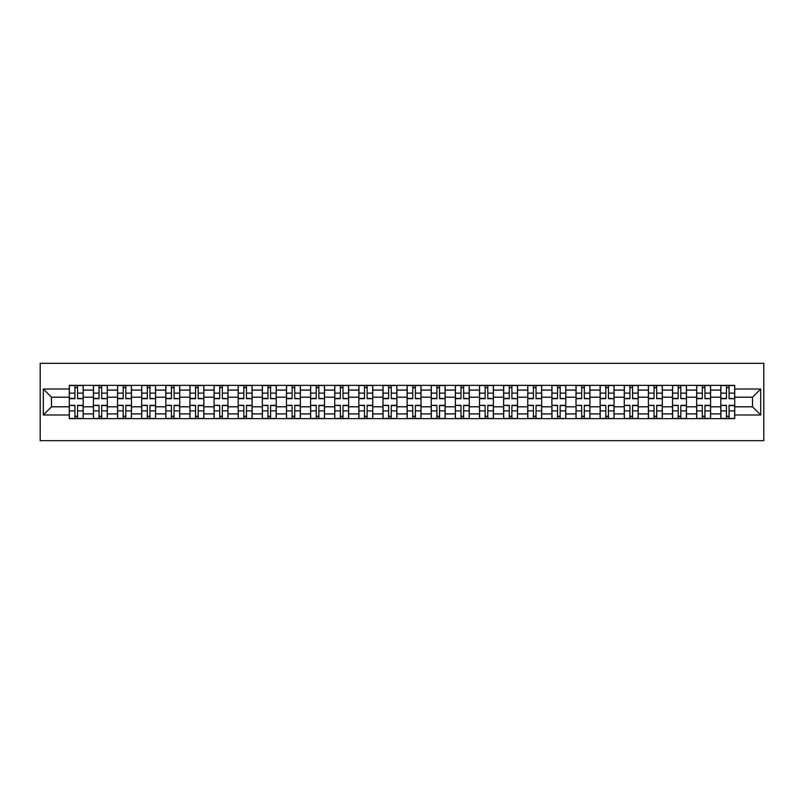 <?xml version="1.0" encoding="UTF-8"?>
<svg xmlns="http://www.w3.org/2000/svg" width="804" height="804" viewBox="0 0 804 804"><rect width="100%" height="100%" fill="white"/><g stroke="black" fill="none" stroke-linecap="round" stroke-linejoin="round"><path stroke-width="1.21" d="M40.2 440.672L763.8 440.672L763.8 363.328L40.2 363.328L40.2 440.672M93.415 418.633L93.415 390.091L83.204 390.091L83.204 418.633M83.204 390.091L83.204 385.367M93.415 390.091L93.415 385.367M107.334 385.367L107.334 418.633M117.545 418.633L117.545 385.367M131.464 385.367L131.464 418.633M141.675 418.633L141.675 385.367M155.594 385.367L155.594 418.633M165.805 418.633L165.805 385.367M179.724 385.367L179.724 418.633M189.935 418.633L189.935 385.367M203.854 385.367L203.854 418.633M214.065 418.633L214.065 385.367M227.984 385.367L227.984 418.633M238.195 418.633L238.195 385.367M252.114 385.367L252.114 418.633M262.325 418.633L262.325 385.367M276.244 385.367L276.244 418.633M286.455 418.633L286.455 385.367M300.374 385.367L300.374 418.633M310.585 418.633L310.585 385.367M324.504 385.367L324.504 418.633M334.715 418.633L334.715 385.367M348.634 385.367L348.634 418.633M358.845 418.633L358.845 385.367M372.765 385.367L372.765 418.633M382.975 418.633L382.975 385.367M396.895 385.367L396.895 418.633M407.105 418.633L407.105 385.367M421.025 385.367L421.025 418.633M431.235 418.633L431.235 385.367M445.155 385.367L445.155 418.633M455.365 418.633L455.365 385.367M469.285 385.367L469.285 418.633M479.496 418.633L479.496 385.367M493.415 385.367L493.415 418.633M503.626 418.633L503.626 385.367M517.545 385.367L517.545 418.633M527.756 418.633L527.756 385.367M541.675 385.367L541.675 418.633M551.886 418.633L551.886 385.367M565.805 385.367L565.805 418.633M576.016 418.633L576.016 385.367M589.935 385.367L589.935 418.633M600.146 418.633L600.146 385.367M614.065 385.367L614.065 418.633M624.276 418.633L624.276 385.367M638.195 385.367L638.195 418.633M648.406 418.633L648.406 385.367M662.325 385.367L662.325 418.633M672.536 418.633L672.536 385.367M686.455 385.367L686.455 418.633M696.666 418.633L696.666 385.367M710.585 385.367L710.585 418.633M720.796 418.633L720.796 385.367M720.796 406.794L710.585 406.794M696.666 406.794L686.455 406.794M672.536 406.794L662.325 406.794M648.406 406.794L638.195 406.794M624.276 406.794L614.065 406.794M600.146 406.794L589.935 406.794M576.016 406.794L565.805 406.794M551.886 406.794L541.675 406.794M527.756 406.794L517.545 406.794M503.626 406.794L493.415 406.794M479.496 406.794L469.285 406.794M455.365 406.794L445.155 406.794M431.235 406.794L421.025 406.794M407.105 406.794L396.895 406.794M382.975 406.794L372.765 406.794M358.845 406.794L348.634 406.794M334.715 406.794L324.504 406.794M310.585 406.794L300.374 406.794M286.455 406.794L276.244 406.794M262.325 406.794L252.114 406.794M238.195 406.794L227.984 406.794M214.065 406.794L203.854 406.794M189.935 406.794L179.724 406.794M165.805 406.794L155.594 406.794M141.675 406.794L131.464 406.794M117.545 406.794L107.334 406.794M93.415 406.794L83.204 406.794M720.796 397.206L710.585 397.206M696.666 397.206L686.455 397.206M672.536 397.206L662.325 397.206M648.406 397.206L638.195 397.206M624.276 397.206L614.065 397.206M600.146 397.206L589.935 397.206M576.016 397.206L565.805 397.206M551.886 397.206L541.675 397.206M527.756 397.206L517.545 397.206M503.626 397.206L493.415 397.206M479.496 397.206L469.285 397.206M455.365 397.206L445.155 397.206M431.235 397.206L421.025 397.206M407.105 397.206L396.895 397.206M382.975 397.206L372.765 397.206M358.845 397.206L348.634 397.206M334.715 397.206L324.504 397.206M310.585 397.206L300.374 397.206M286.455 397.206L276.244 397.206M262.325 397.206L252.114 397.206M238.195 397.206L227.984 397.206M214.065 397.206L203.854 397.206M189.935 397.206L179.724 397.206M165.805 397.206L155.594 397.206M141.675 397.206L131.464 397.206M117.545 397.206L107.334 397.206M93.415 397.206L83.204 397.206M51.496 406.794L69.285 406.794L69.285 397.206L51.496 397.206L51.496 406.794L43.295 414.995L43.295 389.005L69.285 389.005L69.285 397.206M734.715 397.206L734.715 406.794L752.504 406.794L752.504 397.206L734.715 397.206L734.715 385.367L69.285 385.367L69.285 389.005M734.715 389.005L760.705 389.005L760.705 414.995L734.715 414.995L734.715 406.794M69.285 406.794L69.285 418.633L734.715 418.633L734.715 414.995M69.285 414.995L43.295 414.995M77.556 416.311L74.923 416.311M74.923 387.689L77.556 387.689M101.686 416.311L99.053 416.311M99.053 387.689L101.686 387.689M125.816 416.311L123.183 416.311M123.183 387.689L125.816 387.689M149.946 416.311L147.313 416.311M147.313 387.689L149.946 387.689M174.076 416.311L171.443 416.311M171.443 387.689L174.076 387.689M198.206 416.311L195.573 416.311M195.573 387.689L198.206 387.689M222.336 416.311L219.703 416.311M219.703 387.689L222.336 387.689M246.466 416.311L243.843 416.311M243.843 387.689L246.466 387.689M270.596 416.311L267.973 416.311M267.973 387.689L270.596 387.689M294.726 416.311L292.103 416.311M292.103 387.689L294.726 387.689M318.856 416.311L316.233 416.311M316.233 387.689L318.856 387.689M342.986 416.311L340.363 416.311M340.363 387.689L342.986 387.689M367.116 416.311L364.493 416.311M364.493 387.689L367.116 387.689M391.246 416.311L388.623 416.311M388.623 387.689L391.246 387.689M415.377 416.311L412.753 416.311M412.753 387.689L415.377 387.689M439.507 416.311L436.884 416.311M436.884 387.689L439.507 387.689M463.637 416.311L461.014 416.311M461.014 387.689L463.637 387.689M487.767 416.311L485.144 416.311M485.144 387.689L487.767 387.689M511.897 416.311L509.274 416.311M509.274 387.689L511.897 387.689M536.027 416.311L533.404 416.311M533.404 387.689L536.027 387.689M560.157 416.311L557.534 416.311M557.534 387.689L560.157 387.689M584.297 416.311L581.664 416.311M581.664 387.689L584.297 387.689M608.427 416.311L605.794 416.311M605.794 387.689L608.427 387.689M632.557 416.311L629.924 416.311M629.924 387.689L632.557 387.689M656.687 416.311L654.054 416.311M654.054 387.689L656.687 387.689M680.817 416.311L678.184 416.311M678.184 387.689L680.817 387.689M704.947 416.311L702.314 416.311M702.314 387.689L704.947 387.689M729.077 416.311L726.444 416.311M726.444 387.689L729.077 387.689M43.295 389.005L51.496 397.206M752.504 406.794L760.705 414.995M752.504 397.206L760.705 389.005M77.556 398.352L83.124 398.673L77.556 398.673L77.556 385.528L83.124 385.528L69.355 385.528L74.923 385.528L74.923 398.673L69.355 398.673L69.355 385.528M83.124 398.352L83.124 385.528M74.923 387.538L77.556 387.538M74.923 405.648L69.355 405.327L74.923 405.327L74.923 418.472L69.355 418.472L83.124 418.472L77.556 418.472L77.556 405.327L83.124 405.327L83.124 418.472M69.355 405.648L69.355 418.472M77.556 416.462L74.923 416.462M101.686 398.352L107.254 398.673L101.686 398.673L101.686 385.528L107.254 385.528L93.485 385.528L99.053 385.528L99.053 398.673L93.485 398.673L93.485 385.528M107.254 398.352L107.254 385.528M99.053 387.538L101.686 387.538M125.816 398.352L131.384 398.673L125.816 398.673L125.816 385.528L131.384 385.528L117.615 385.528L123.183 385.528L123.183 398.673L117.615 398.673L117.615 385.528M131.384 398.352L131.384 385.528M123.183 387.538L125.816 387.538M99.053 405.648L93.485 405.327L99.053 405.327L99.053 418.472L93.485 418.472L107.254 418.472L101.686 418.472L101.686 405.327L107.254 405.327L107.254 418.472M93.485 405.648L93.485 418.472M101.686 416.462L99.053 416.462M123.183 405.648L117.615 405.327L123.183 405.327L123.183 418.472L117.615 418.472L131.384 418.472L125.816 418.472L125.816 405.327L131.384 405.327L131.384 418.472M117.615 405.648L117.615 418.472M125.816 416.462L123.183 416.462M149.946 398.352L155.514 398.673L149.946 398.673L149.946 385.528L155.514 385.528L141.745 385.528L147.313 385.528L147.313 398.673L141.745 398.673L141.745 385.528M155.514 398.352L155.514 385.528M147.313 387.538L149.946 387.538M174.076 398.352L179.644 398.673L174.076 398.673L174.076 385.528L179.644 385.528L165.875 385.528L171.443 385.528L171.443 398.673L165.875 398.673L165.875 385.528M179.644 398.352L179.644 385.528M171.443 387.538L174.076 387.538M198.206 398.352L203.774 398.673L198.206 398.673L198.206 385.528L203.774 385.528L190.005 385.528L195.573 385.528L195.573 398.673L190.005 398.673L190.005 385.528M203.774 398.352L203.774 385.528M195.573 387.538L198.206 387.538M147.313 405.648L141.745 405.327L147.313 405.327L147.313 418.472L141.745 418.472L155.514 418.472L149.946 418.472L149.946 405.327L155.514 405.327L155.514 418.472M141.745 405.648L141.745 418.472M149.946 416.462L147.313 416.462M171.443 405.648L165.875 405.327L171.443 405.327L171.443 418.472L165.875 418.472L179.644 418.472L174.076 418.472L174.076 405.327L179.644 405.327L179.644 418.472M165.875 405.648L165.875 418.472M174.076 416.462L171.443 416.462M195.573 405.648L190.005 405.327L195.573 405.327L195.573 418.472L190.005 418.472L203.774 418.472L198.206 418.472L198.206 405.327L203.774 405.327L203.774 418.472M190.005 405.648L190.005 418.472M198.206 416.462L195.573 416.462M222.336 398.352L227.904 398.673L222.336 398.673L222.336 385.528L227.904 385.528L214.135 385.528L219.703 385.528L219.703 398.673L214.135 398.673L214.135 385.528M227.904 398.352L227.904 385.528M219.703 387.538L222.336 387.538M219.703 405.648L214.135 405.327L219.703 405.327L219.703 418.472L214.135 418.472L227.904 418.472L222.336 418.472L222.336 405.327L227.904 405.327L227.904 418.472M214.135 405.648L214.135 418.472M222.336 416.462L219.703 416.462M246.466 398.352L252.034 398.673L246.466 398.673L246.466 385.528L252.034 385.528L238.265 385.528L243.843 385.528L243.843 398.673L238.265 398.673L238.265 385.528M252.034 398.352L252.034 385.528M243.843 387.538L246.466 387.538M243.843 405.648L238.265 405.327L243.843 405.327L243.843 418.472L238.265 418.472L252.034 418.472L246.466 418.472L246.466 405.327L252.034 405.327L252.034 418.472M238.265 405.648L238.265 418.472M246.466 416.462L243.843 416.462M270.596 398.352L276.164 398.673L270.596 398.673L270.596 385.528L276.164 385.528L262.395 385.528L267.973 385.528L267.973 398.673L262.395 398.673L262.395 385.528M276.164 398.352L276.164 385.528M267.973 387.538L270.596 387.538M267.973 405.648L262.395 405.327L267.973 405.327L267.973 418.472L262.395 418.472L276.164 418.472L270.596 418.472L270.596 405.327L276.164 405.327L276.164 418.472M262.395 405.648L262.395 418.472M270.596 416.462L267.973 416.462M294.726 398.352L300.294 398.673L294.726 398.673L294.726 385.528L300.294 385.528L286.525 385.528L292.103 385.528L292.103 398.673L286.525 398.673L286.525 385.528M300.294 398.352L300.294 385.528M292.103 387.538L294.726 387.538M292.103 405.648L286.525 405.327L292.103 405.327L292.103 418.472L286.525 418.472L300.294 418.472L294.726 418.472L294.726 405.327L300.294 405.327L300.294 418.472M286.525 405.648L286.525 418.472M294.726 416.462L292.103 416.462M318.856 398.352L324.424 398.673L318.856 398.673L318.856 385.528L324.424 385.528L310.666 385.528L316.233 385.528L316.233 398.673L310.666 398.673L310.666 385.528M324.424 398.352L324.424 385.528M316.233 387.538L318.856 387.538M342.986 398.352L348.554 398.673L342.986 398.673L342.986 385.528L348.554 385.528L334.796 385.528L340.363 385.528L340.363 398.673L334.796 398.673L334.796 385.528M348.554 398.352L348.554 385.528M340.363 387.538L342.986 387.538M367.116 398.352L372.684 398.673L367.116 398.673L367.116 385.528L372.684 385.528L358.926 385.528L364.493 385.528L364.493 398.673L358.926 398.673L358.926 385.528M372.684 398.352L372.684 385.528M364.493 387.538L367.116 387.538M391.246 398.352L396.814 398.673L391.246 398.673L391.246 385.528L396.814 385.528L383.056 385.528L388.623 385.528L388.623 398.673L383.056 398.673L383.056 385.528M396.814 398.352L396.814 385.528M388.623 387.538L391.246 387.538M415.377 398.352L420.944 398.673L415.377 398.673L415.377 385.528L420.944 385.528L407.186 385.528L412.753 385.528L412.753 398.673L407.186 398.673L407.186 385.528M420.944 398.352L420.944 385.528M412.753 387.538L415.377 387.538M439.507 398.352L445.074 398.673L439.507 398.673L439.507 385.528L445.074 385.528L431.316 385.528L436.884 385.528L436.884 398.673L431.316 398.673L431.316 385.528M445.074 398.352L445.074 385.528M436.884 387.538L439.507 387.538M316.233 405.648L310.666 405.327L316.233 405.327L316.233 418.472L310.666 418.472L324.424 418.472L318.856 418.472L318.856 405.327L324.424 405.327L324.424 418.472M310.666 405.648L310.666 418.472M318.856 416.462L316.233 416.462M340.363 405.648L334.796 405.327L340.363 405.327L340.363 418.472L334.796 418.472L348.554 418.472L342.986 418.472L342.986 405.327L348.554 405.327L348.554 418.472M334.796 405.648L334.796 418.472M342.986 416.462L340.363 416.462M364.493 405.648L358.926 405.327L364.493 405.327L364.493 418.472L358.926 418.472L372.684 418.472L367.116 418.472L367.116 405.327L372.684 405.327L372.684 418.472M358.926 405.648L358.926 418.472M367.116 416.462L364.493 416.462M388.623 405.648L383.056 405.327L388.623 405.327L388.623 418.472L383.056 418.472L396.814 418.472L391.246 418.472L391.246 405.327L396.814 405.327L396.814 418.472M383.056 405.648L383.056 418.472M391.246 416.462L388.623 416.462M412.753 405.648L407.186 405.327L412.753 405.327L412.753 418.472L407.186 418.472L420.944 418.472L415.377 418.472L415.377 405.327L420.944 405.327L420.944 418.472M407.186 405.648L407.186 418.472M415.377 416.462L412.753 416.462M436.884 405.648L431.316 405.327L436.884 405.327L436.884 418.472L431.316 418.472L445.074 418.472L439.507 418.472L439.507 405.327L445.074 405.327L445.074 418.472M431.316 405.648L431.316 418.472M439.507 416.462L436.884 416.462M463.637 398.352L469.204 398.673L463.637 398.673L463.637 385.528L469.204 385.528L455.446 385.528L461.014 385.528L461.014 398.673L455.446 398.673L455.446 385.528M469.204 398.352L469.204 385.528M461.014 387.538L463.637 387.538M461.014 405.648L455.446 405.327L461.014 405.327L461.014 418.472L455.446 418.472L469.204 418.472L463.637 418.472L463.637 405.327L469.204 405.327L469.204 418.472M455.446 405.648L455.446 418.472M463.637 416.462L461.014 416.462M487.767 398.352L493.334 398.673L487.767 398.673L487.767 385.528L493.334 385.528L479.576 385.528L485.144 385.528L485.144 398.673L479.576 398.673L479.576 385.528M493.334 398.352L493.334 385.528M485.144 387.538L487.767 387.538M485.144 405.648L479.576 405.327L485.144 405.327L485.144 418.472L479.576 418.472L493.334 418.472L487.767 418.472L487.767 405.327L493.334 405.327L493.334 418.472M479.576 405.648L479.576 418.472M487.767 416.462L485.144 416.462M511.897 398.352L517.474 398.673L511.897 398.673L511.897 385.528L517.474 385.528L503.706 385.528L509.274 385.528L509.274 398.673L503.706 398.673L503.706 385.528M517.474 398.352L517.474 385.528M509.274 387.538L511.897 387.538M509.274 405.648L503.706 405.327L509.274 405.327L509.274 418.472L503.706 418.472L517.474 418.472L511.897 418.472L511.897 405.327L517.474 405.327L517.474 418.472M503.706 405.648L503.706 418.472M511.897 416.462L509.274 416.462M536.027 398.352L541.605 398.673L536.027 398.673L536.027 385.528L541.605 385.528L527.836 385.528L533.404 385.528L533.404 398.673L527.836 398.673L527.836 385.528M541.605 398.352L541.605 385.528M533.404 387.538L536.027 387.538M533.404 405.648L527.836 405.327L533.404 405.327L533.404 418.472L527.836 418.472L541.605 418.472L536.027 418.472L536.027 405.327L541.605 405.327L541.605 418.472M527.836 405.648L527.836 418.472M536.027 416.462L533.404 416.462M560.157 398.352L565.735 398.673L560.157 398.673L560.157 385.528L565.735 385.528L551.966 385.528L557.534 385.528L557.534 398.673L551.966 398.673L551.966 385.528M565.735 398.352L565.735 385.528M557.534 387.538L560.157 387.538M557.534 405.648L551.966 405.327L557.534 405.327L557.534 418.472L551.966 418.472L565.735 418.472L560.157 418.472L560.157 405.327L565.735 405.327L565.735 418.472M551.966 405.648L551.966 418.472M560.157 416.462L557.534 416.462M584.297 398.352L589.865 398.673L584.297 398.673L584.297 385.528L589.865 385.528L576.096 385.528L581.664 385.528L581.664 398.673L576.096 398.673L576.096 385.528M589.865 398.352L589.865 385.528M581.664 387.538L584.297 387.538M581.664 405.648L576.096 405.327L581.664 405.327L581.664 418.472L576.096 418.472L589.865 418.472L584.297 418.472L584.297 405.327L589.865 405.327L589.865 418.472M576.096 405.648L576.096 418.472M584.297 416.462L581.664 416.462M608.427 398.352L613.995 398.673L608.427 398.673L608.427 385.528L613.995 385.528L600.226 385.528L605.794 385.528L605.794 398.673L600.226 398.673L600.226 385.528M613.995 398.352L613.995 385.528M605.794 387.538L608.427 387.538M605.794 405.648L600.226 405.327L605.794 405.327L605.794 418.472L600.226 418.472L613.995 418.472L608.427 418.472L608.427 405.327L613.995 405.327L613.995 418.472M600.226 405.648L600.226 418.472M608.427 416.462L605.794 416.462M632.557 398.352L638.125 398.673L632.557 398.673L632.557 385.528L638.125 385.528L624.356 385.528L629.924 385.528L629.924 398.673L624.356 398.673L624.356 385.528M638.125 398.352L638.125 385.528M629.924 387.538L632.557 387.538M629.924 405.648L624.356 405.327L629.924 405.327L629.924 418.472L624.356 418.472L638.125 418.472L632.557 418.472L632.557 405.327L638.125 405.327L638.125 418.472M624.356 405.648L624.356 418.472M632.557 416.462L629.924 416.462M656.687 398.352L662.255 398.673L656.687 398.673L656.687 385.528L662.255 385.528L648.486 385.528L654.054 385.528L654.054 398.673L648.486 398.673L648.486 385.528M662.255 398.352L662.255 385.528M654.054 387.538L656.687 387.538M654.054 405.648L648.486 405.327L654.054 405.327L654.054 418.472L648.486 418.472L662.255 418.472L656.687 418.472L656.687 405.327L662.255 405.327L662.255 418.472M648.486 405.648L648.486 418.472M656.687 416.462L654.054 416.462M680.817 398.352L686.385 398.673L680.817 398.673L680.817 385.528L686.385 385.528L672.616 385.528L678.184 385.528L678.184 398.673L672.616 398.673L672.616 385.528M686.385 398.352L686.385 385.528M678.184 387.538L680.817 387.538M678.184 405.648L672.616 405.327L678.184 405.327L678.184 418.472L672.616 418.472L686.385 418.472L680.817 418.472L680.817 405.327L686.385 405.327L686.385 418.472M672.616 405.648L672.616 418.472M680.817 416.462L678.184 416.462M704.947 398.352L710.515 398.673L704.947 398.673L704.947 385.528L710.515 385.528L696.746 385.528L702.314 385.528L702.314 398.673L696.746 398.673L696.746 385.528M710.515 398.352L710.515 385.528M702.314 387.538L704.947 387.538M702.314 405.648L696.746 405.327L702.314 405.327L702.314 418.472L696.746 418.472L710.515 418.472L704.947 418.472L704.947 405.327L710.515 405.327L710.515 418.472M696.746 405.648L696.746 418.472M704.947 416.462L702.314 416.462M729.077 398.352L734.645 398.673L729.077 398.673L729.077 385.528L734.645 385.528L720.876 385.528L726.444 385.528L726.444 398.673L720.876 398.673L720.876 385.528M734.645 398.352L734.645 385.528M726.444 387.538L729.077 387.538M726.444 405.648L720.876 405.327L726.444 405.327L726.444 418.472L720.876 418.472L734.645 418.472L729.077 418.472L729.077 405.327L734.645 405.327L734.645 418.472M720.876 405.648L720.876 418.472M729.077 416.462L726.444 416.462M696.666 390.091L686.455 390.091M672.536 390.091L662.325 390.091M648.406 390.091L638.195 390.091M624.276 390.091L614.065 390.091M600.146 390.091L589.935 390.091M576.016 390.091L565.805 390.091M551.886 390.091L541.675 390.091M527.756 390.091L517.545 390.091M503.626 390.091L493.415 390.091M479.496 390.091L469.285 390.091M455.365 390.091L445.155 390.091M431.235 390.091L421.025 390.091M407.105 390.091L396.895 390.091M382.975 390.091L372.765 390.091M358.845 390.091L348.634 390.091M334.715 390.091L324.504 390.091M310.585 390.091L300.374 390.091M286.455 390.091L276.244 390.091M262.325 390.091L252.114 390.091M238.195 390.091L227.984 390.091M214.065 390.091L203.854 390.091M189.935 390.091L179.724 390.091M165.805 390.091L155.594 390.091M141.675 390.091L131.464 390.091M117.545 390.091L107.334 390.091M720.796 390.091L710.585 390.091M696.666 413.909L686.455 413.909M672.536 413.909L662.325 413.909M648.406 413.909L638.195 413.909M624.276 413.909L614.065 413.909M600.146 413.909L589.935 413.909M576.016 413.909L565.805 413.909M551.886 413.909L541.675 413.909M527.756 413.909L517.545 413.909M503.626 413.909L493.415 413.909M479.496 413.909L469.285 413.909M455.365 413.909L445.155 413.909M431.235 413.909L421.025 413.909M407.105 413.909L396.895 413.909M382.975 413.909L372.765 413.909M358.845 413.909L348.634 413.909M334.715 413.909L324.504 413.909M310.585 413.909L300.374 413.909M286.455 413.909L276.244 413.909M262.325 413.909L252.114 413.909M238.195 413.909L227.984 413.909M214.065 413.909L203.854 413.909M189.935 413.909L179.724 413.909M165.805 413.909L155.594 413.909M141.675 413.909L131.464 413.909M117.545 413.909L107.334 413.909M93.415 413.909L83.204 413.909M720.796 413.909L710.585 413.909M77.556 393.126L83.124 393.126M69.355 398.352L74.923 398.352M69.355 393.126L74.923 393.126M74.923 410.874L69.355 410.874M83.124 405.648L77.556 405.648M83.124 410.874L77.556 410.874M101.686 393.126L107.254 393.126M93.485 398.352L99.053 398.352M93.485 393.126L99.053 393.126M125.816 393.126L131.384 393.126M117.615 398.352L123.183 398.352M117.615 393.126L123.183 393.126M99.053 410.874L93.485 410.874M107.254 405.648L101.686 405.648M107.254 410.874L101.686 410.874M123.183 410.874L117.615 410.874M131.384 405.648L125.816 405.648M131.384 410.874L125.816 410.874M149.946 393.126L155.514 393.126M141.745 398.352L147.313 398.352M141.745 393.126L147.313 393.126M174.076 393.126L179.644 393.126M165.875 398.352L171.443 398.352M165.875 393.126L171.443 393.126M198.206 393.126L203.774 393.126M190.005 398.352L195.573 398.352M190.005 393.126L195.573 393.126M147.313 410.874L141.745 410.874M155.514 405.648L149.946 405.648M155.514 410.874L149.946 410.874M171.443 410.874L165.875 410.874M179.644 405.648L174.076 405.648M179.644 410.874L174.076 410.874M195.573 410.874L190.005 410.874M203.774 405.648L198.206 405.648M203.774 410.874L198.206 410.874M222.336 393.126L227.904 393.126M214.135 398.352L219.703 398.352M214.135 393.126L219.703 393.126M219.703 410.874L214.135 410.874M227.904 405.648L222.336 405.648M227.904 410.874L222.336 410.874M246.466 393.126L252.034 393.126M238.265 398.352L243.843 398.352M238.265 393.126L243.843 393.126M243.843 410.874L238.265 410.874M252.034 405.648L246.466 405.648M252.034 410.874L246.466 410.874M270.596 393.126L276.164 393.126M262.395 398.352L267.973 398.352M262.395 393.126L267.973 393.126M267.973 410.874L262.395 410.874M276.164 405.648L270.596 405.648M276.164 410.874L270.596 410.874M294.726 393.126L300.294 393.126M286.525 398.352L292.103 398.352M286.525 393.126L292.103 393.126M292.103 410.874L286.525 410.874M300.294 405.648L294.726 405.648M300.294 410.874L294.726 410.874M318.856 393.126L324.424 393.126M310.666 398.352L316.233 398.352M310.666 393.126L316.233 393.126M342.986 393.126L348.554 393.126M334.796 398.352L340.363 398.352M334.796 393.126L340.363 393.126M367.116 393.126L372.684 393.126M358.926 398.352L364.493 398.352M358.926 393.126L364.493 393.126M391.246 393.126L396.814 393.126M383.056 398.352L388.623 398.352M383.056 393.126L388.623 393.126M415.377 393.126L420.944 393.126M407.186 398.352L412.753 398.352M407.186 393.126L412.753 393.126M439.507 393.126L445.074 393.126M431.316 398.352L436.884 398.352M431.316 393.126L436.884 393.126M316.233 410.874L310.666 410.874M324.424 405.648L318.856 405.648M324.424 410.874L318.856 410.874M340.363 410.874L334.796 410.874M348.554 405.648L342.986 405.648M348.554 410.874L342.986 410.874M364.493 410.874L358.926 410.874M372.684 405.648L367.116 405.648M372.684 410.874L367.116 410.874M388.623 410.874L383.056 410.874M396.814 405.648L391.246 405.648M396.814 410.874L391.246 410.874M412.753 410.874L407.186 410.874M420.944 405.648L415.377 405.648M420.944 410.874L415.377 410.874M436.884 410.874L431.316 410.874M445.074 405.648L439.507 405.648M445.074 410.874L439.507 410.874M463.637 393.126L469.204 393.126M455.446 398.352L461.014 398.352M455.446 393.126L461.014 393.126M461.014 410.874L455.446 410.874M469.204 405.648L463.637 405.648M469.204 410.874L463.637 410.874M487.767 393.126L493.334 393.126M479.576 398.352L485.144 398.352M479.576 393.126L485.144 393.126M485.144 410.874L479.576 410.874M493.334 405.648L487.767 405.648M493.334 410.874L487.767 410.874M511.897 393.126L517.474 393.126M503.706 398.352L509.274 398.352M503.706 393.126L509.274 393.126M509.274 410.874L503.706 410.874M517.474 405.648L511.897 405.648M517.474 410.874L511.897 410.874M536.027 393.126L541.605 393.126M527.836 398.352L533.404 398.352M527.836 393.126L533.404 393.126M533.404 410.874L527.836 410.874M541.605 405.648L536.027 405.648M541.605 410.874L536.027 410.874M560.157 393.126L565.735 393.126M551.966 398.352L557.534 398.352M551.966 393.126L557.534 393.126M557.534 410.874L551.966 410.874M565.735 405.648L560.157 405.648M565.735 410.874L560.157 410.874M584.297 393.126L589.865 393.126M576.096 398.352L581.664 398.352M576.096 393.126L581.664 393.126M581.664 410.874L576.096 410.874M589.865 405.648L584.297 405.648M589.865 410.874L584.297 410.874M608.427 393.126L613.995 393.126M600.226 398.352L605.794 398.352M600.226 393.126L605.794 393.126M605.794 410.874L600.226 410.874M613.995 405.648L608.427 405.648M613.995 410.874L608.427 410.874M632.557 393.126L638.125 393.126M624.356 398.352L629.924 398.352M624.356 393.126L629.924 393.126M629.924 410.874L624.356 410.874M638.125 405.648L632.557 405.648M638.125 410.874L632.557 410.874M656.687 393.126L662.255 393.126M648.486 398.352L654.054 398.352M648.486 393.126L654.054 393.126M654.054 410.874L648.486 410.874M662.255 405.648L656.687 405.648M662.255 410.874L656.687 410.874M680.817 393.126L686.385 393.126M672.616 398.352L678.184 398.352M672.616 393.126L678.184 393.126M678.184 410.874L672.616 410.874M686.385 405.648L680.817 405.648M686.385 410.874L680.817 410.874M704.947 393.126L710.515 393.126M696.746 398.352L702.314 398.352M696.746 393.126L702.314 393.126M702.314 410.874L696.746 410.874M710.515 405.648L704.947 405.648M710.515 410.874L704.947 410.874M729.077 393.126L734.645 393.126M720.876 398.352L726.444 398.352M720.876 393.126L726.444 393.126M726.444 410.874L720.876 410.874M734.645 405.648L729.077 405.648M734.645 410.874L729.077 410.874"/></g></svg>
